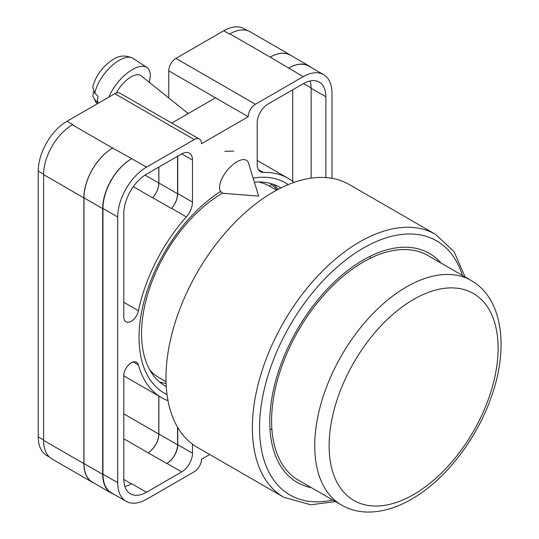 <?xml version="1.0" encoding="UTF-8"?>
<svg xmlns="http://www.w3.org/2000/svg" width="539" height="539" viewBox="0 0 539 539"><rect width="100%" height="100%" fill="white"/><g stroke="black" fill="none" stroke-linecap="round" stroke-linejoin="round"><path stroke-width="0.81" d="M167.029 394.548A121.329 70.05 -60 0 1 139.055 337.515A121.329 70.05 -60 0 1 220.478 191.567M253.128 178.126A121.329 70.05 -60 0 1 288.224 184.628M280.96 187.936A114.719 66.23 120 0 0 280.024 187.377A114.719 66.23 120 0 0 254.381 182.202M222.681 193.05A114.719 66.23 120 0 0 141.548 333.56A114.719 66.23 120 0 0 165.311 386.072A114.719 66.23 120 0 0 166.261 386.604M233.872 151.055L224.844 151.371M278.245 189.317A114.719 66.23 120 0 0 273.401 184.351M168.754 97.957L168.754 70.845A10.167 5.868 -60 0 1 175.943 58.387L255.412 104.263L303.228 76.653A40.681 23.487 120 0 1 323.568 74.638A40.681 23.487 120 0 1 331.997 93.26L331.997 178.315M247.26 30.582L244.106 28.762A40.681 23.487 -60 0 0 223.766 30.777L175.943 58.387M49.426 457.045L46.657 455.448A40.681 23.487 -60 0 1 38.235 436.826L43.605 439.925M168.754 70.845L248.216 116.72L201.478 143.704A10.167 5.868 120 0 0 199.369 139.049L119.907 93.173A10.167 5.868 -60 0 0 114.82 93.678L66.998 121.288A40.681 23.487 -60 0 0 38.235 171.106L38.235 436.826M215.499 97.828L171.732 123.094M209.691 454.505L201.478 459.248A10.167 5.868 120 0 1 194.283 471.706L146.46 499.309A40.681 23.487 120 0 1 126.126 501.324A40.681 23.487 120 0 1 117.697 482.701L117.697 216.988A40.681 23.487 120 0 1 146.46 167.164L194.283 139.554A10.167 5.868 120 0 1 199.369 139.049M177.742 156.162L177.742 193.582A15.254 8.806 120 0 1 171.597 208.371L186.339 216.887A15.254 8.806 120 0 0 192.484 202.091L192.484 160.103A15.254 8.806 120 0 0 189.324 153.123A15.254 8.806 120 0 0 181.697 153.878L192.484 160.103M186.339 216.887A126.618 73.102 120 0 0 138.449 310.754A10.537 6.084 120 0 1 125.991 321.77A10.537 6.084 120 0 1 123.808 316.945L123.808 213.457A32.037 18.494 120 0 1 146.46 174.225L181.697 153.878M294.018 182.411A126.618 73.102 120 0 0 288.156 178.328A126.618 73.102 120 0 0 263.355 172.419A15.254 8.806 120 0 1 260.364 171.712A15.254 8.806 120 0 1 257.204 164.725L257.204 122.737A15.254 8.806 120 0 1 267.991 104.054L303.228 83.713A32.037 18.494 120 0 1 319.25 82.123A32.037 18.494 120 0 1 325.886 96.791L325.886 177.567M133.214 361.952L138.449 364.977A10.537 6.084 120 0 0 136.529 362.255A10.537 6.084 120 0 0 128.41 365.078A10.537 6.084 120 0 0 123.808 375.683L123.808 479.178A32.037 18.494 120 0 0 130.445 493.839A32.037 18.494 120 0 0 146.46 492.255L181.697 471.908A15.254 8.806 120 0 0 192.484 453.225L192.484 444.17M138.449 364.977A126.618 73.102 120 0 0 161.538 397.634A126.618 73.102 120 0 0 168 400.672M255.412 104.263A10.167 5.868 120 0 0 248.216 116.72M93.88 483.025A40.681 23.487 -60 0 1 92.297 482.243L52.027 458.992A40.681 23.487 -60 0 1 43.605 440.37L83.875 463.621L83.875 197.901A40.681 23.487 -60 0 1 112.638 148.084L131.718 158.655A40.681 23.487 120 0 0 102.956 208.472L117.697 216.988M66.998 121.288L72.752 124.61L72.367 124.832A40.681 23.487 -60 0 0 43.605 174.649L43.605 440.37M229.904 33.876L270.18 57.127A40.681 23.487 -60 0 1 290.514 55.113L250.244 31.862A40.681 23.487 -60 0 0 229.904 33.876L229.52 34.098L223.766 30.777M292.717 181.373L292.717 89.784M124.873 486.474A32.037 18.494 120 0 0 131.718 483.746L146.46 492.255M311.138 178.146L311.138 88.281A32.037 18.494 120 0 0 310.08 80.985M102.956 208.472L102.956 474.192A40.681 23.487 120 0 0 111.384 492.814L126.126 501.324M270.18 57.127L303.228 76.653M323.568 74.638L308.827 66.129A40.681 23.487 120 0 0 288.486 68.143M177.742 427.542L177.742 444.715L192.484 453.225M177.567 427.245L177.567 444.816A15.254 8.806 -60 0 1 166.78 463.5L166.955 463.399A15.254 8.806 120 0 0 177.742 444.715M158.789 396.05L158.789 434.07A15.254 8.806 -60 0 1 148.003 452.753L166.78 463.5M171.597 208.371A126.618 73.102 120 0 0 171.436 208.553A15.254 8.806 -60 0 0 177.567 193.784L177.567 156.263M145.011 175.114L158.789 183.071A15.254 8.806 -60 0 1 152.672 197.833A126.618 73.102 -60 0 1 152.739 197.759L171.436 208.553M159.376 381.848A114.719 66.23 120 0 0 166.1 383.566M113.594 494.095A40.681 23.487 -60 0 1 111.108 492.969L92.412 482.176A40.681 23.487 -60 0 1 83.99 463.553L83.99 197.833L102.686 208.633A40.681 23.487 -60 0 1 131.449 158.81M102.686 208.633L102.686 474.347A40.681 23.487 -60 0 0 111.108 492.969M288.763 67.988A40.681 23.487 -60 0 1 309.103 65.974A40.681 23.487 -60 0 1 311.313 67.564M151.277 372.422L151.769 372.038M277.1 189.923A113.392 65.468 -60 0 0 271.528 184.5L269.513 186.07M83.99 197.833A40.681 23.487 -60 0 1 112.752 148.016M158.87 396.091L158.87 434.023A15.254 8.806 -60 0 1 148.084 452.706M158.87 167.056L158.87 182.984A15.254 8.806 -60 0 1 152.739 197.759M270.066 57.195A40.681 23.487 -60 0 1 290.4 55.18L309.103 65.974M92.297 482.243A40.681 23.487 -60 0 1 83.875 463.621M158.789 183.071L158.789 167.103M290.514 55.113A40.681 23.487 -60 0 1 291.983 56.09M248.499 163.068A20.341 9.284 128.7 0 0 246.923 160.635A20.341 9.284 128.7 0 0 236.944 161.788A20.341 9.284 128.7 0 0 219.562 187.464A20.341 9.284 128.7 0 0 221.475 192.369A20.341 9.284 128.7 0 0 224.197 193.38L258.653 196.108L248.499 163.068M108.865 97.114A30.507 13.933 -51.3 0 1 127.44 72.92A30.507 13.933 -51.3 0 1 146.891 67.436A30.507 13.933 -51.3 0 1 150.28 75.164A30.507 13.933 -51.3 0 1 149.141 82.231M94.871 93.301L92.762 87.203C94.642 79.112 98.994 71.748 105.812 65.104C113.635 58.502 120.709 52.707 132.931 58.327A28.877 13.185 128.7 0 0 111.33 66.23A28.877 13.185 128.7 0 0 94.871 93.301L97.997 96.299A29.308 13.381 128.7 0 0 97.687 99.755A29.308 13.381 128.7 0 0 98.017 102.733L94.898 99.735A28.877 13.185 128.7 0 0 96.838 103.34L97.303 103.791M93.543 91.63L92.876 96.393L94.898 99.735M116.411 92.964A20.341 9.284 -51.3 0 1 141.036 75.736L188.232 113.574M441.01 263.059A132.21 76.329 120 0 0 429.381 253.411A132.21 76.329 120 0 0 363.279 259.96A132.21 76.329 120 0 0 276.905 376.458A132.21 76.329 120 0 0 297.171 482.405A132.21 76.329 120 0 0 311.347 487.647M370.327 258.275A132.21 76.329 120 0 0 370.212 256.254M273.313 192.032A151.782 87.635 120 0 0 174.158 325.792A151.782 87.635 120 0 0 197.422 447.417L283.79 497.281A151.782 87.635 -60 0 1 260.526 375.649A151.782 87.635 -60 0 1 359.681 241.896A151.782 87.635 -60 0 1 435.573 234.377L349.205 184.513A151.782 87.635 120 0 0 273.313 192.032M149.775 369.909A110.596 63.851 120 0 0 159.483 377.954L166.039 381.74M276.635 190.173L270.079 186.393A110.596 63.851 120 0 0 258.262 182.007M270.052 429.738A132.21 76.329 120 0 0 271.858 428.828M363.279 262.035A129.663 74.86 120 0 0 278.569 376.296A129.663 74.86 120 0 0 298.444 480.202L341.591 505.11A129.663 74.86 -60 0 1 321.716 401.205A129.663 74.86 -60 0 1 406.426 286.943A129.663 74.86 -60 0 1 471.254 280.523L428.107 255.614A129.663 74.86 120 0 0 363.279 262.035M102.956 474.192L117.697 482.701M131.718 158.655L146.46 167.164M114.82 93.678L194.283 139.554M72.367 124.832L112.638 148.084M166.955 463.399L181.697 471.908M123.808 438.78L148.003 452.753M123.815 479.488L131.449 483.901M258.255 169.475L263.355 172.419M311.138 88.281L325.886 96.791M177.742 193.582L192.484 202.091M133.322 186.662L152.672 197.833M123.808 302.298L138.449 310.754M83.99 463.553L102.686 474.347M158.87 434.023L177.567 444.816M303.504 83.558L311.138 87.965M158.87 182.984L177.567 193.784M43.605 174.649L83.875 197.901M123.808 413.871L158.789 434.07M38.235 171.106L43.605 174.205M188.529 113.399L186.683 112.334M462.415 275.416A146.702 84.697 120 0 0 363.279 248.122A146.702 84.697 120 0 0 260.701 409.303A146.702 84.697 120 0 0 332.752 500.01M413.615 299.401A119.496 68.992 120 0 0 329.12 445.753A119.496 68.992 120 0 0 413.615 494.539A119.496 68.992 120 0 0 498.11 348.187A119.496 68.992 120 0 0 413.615 299.401M123.808 375.851L161.538 397.634M257.204 160.467L288.156 178.328M92.876 96.393L96.838 103.34M132.931 58.327L146.891 67.436M283.79 497.281L310.828 504.787L335.474 501.58M465.137 276.985L453.986 251.592L435.573 234.377M341.591 505.11C349.279 509.496 357.755 511.814 367.019 512.05C381.504 512.266 396.333 507.981 411.506 499.195C445.423 479.939 477.311 438.517 491.784 395.633C508.924 346.914 502.496 298.296 471.254 280.523"/></g></svg>
